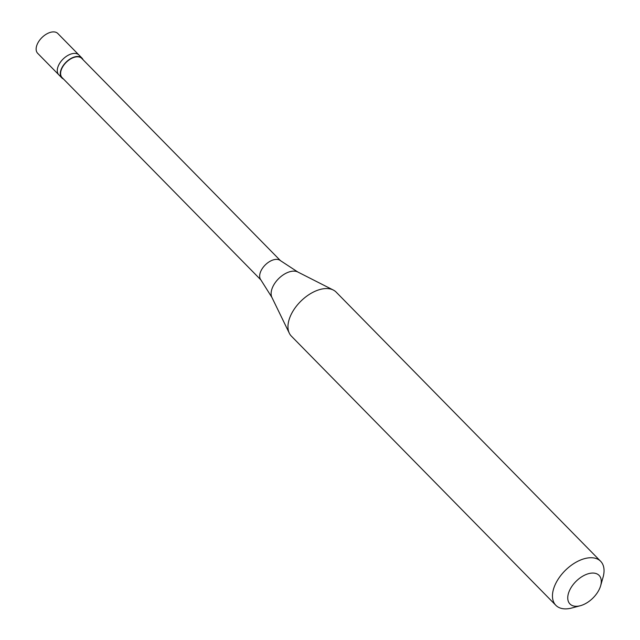 <?xml version="1.0" encoding="UTF-8"?>
<svg xmlns="http://www.w3.org/2000/svg" width="640" height="640" viewBox="0 0 640 640"><rect width="100%" height="100%" fill="white"/><g stroke="black" fill="none" stroke-linecap="round" stroke-linejoin="round"><path stroke-width="0.96" d="M81.976 58.08L57.816 33.496A14.128 8.224 135.5 0 0 46.904 33.824A14.128 8.224 135.5 0 0 36.944 45.008A14.128 8.224 -44.5 0 0 37.664 53.296L58.8 74.808A14.128 8.224 -44.5 0 1 58.08 66.52A14.128 8.224 135.5 0 1 68.04 55.328A14.128 8.224 135.5 0 1 78.952 55A14.128 8.224 135.5 0 0 68.04 55.328A14.128 8.224 135.5 0 0 58.08 66.52A14.128 8.224 -44.5 0 0 58.8 74.808L61.816 77.88A14.128 8.224 -44.5 0 1 61.096 69.592A14.128 8.224 135.5 0 1 71.064 58.4A14.128 8.224 135.5 0 1 81.976 58.08A14.128 8.224 135.5 0 1 83.04 59.728M280.568 260.752L81.696 58.352A13.736 8 135.5 0 0 71.088 58.672A13.736 8 135.5 0 0 61.392 69.544A13.736 8 -44.5 0 0 62.096 77.608L260.976 280.008M297.8 272L280.376 260.592A13.736 8 135.5 0 0 269.784 261.448A13.736 8 135.5 0 0 260.448 272.128A13.736 8 -44.5 0 0 260.816 279.808L271.92 297.432A18.488 10.76 -44.5 0 1 272.176 288.296A18.488 10.76 135.5 0 1 297.8 272L333.28 290.032A31.4 18.28 135.5 0 0 289.76 317.712A31.4 18.28 -44.5 0 0 289.328 333.224A31.4 18.28 -44.5 0 0 291.368 336.136L555.856 605.312A31.4 18.28 -44.5 0 1 554.256 586.888A31.4 18.28 135.5 0 1 576.4 562.024A31.4 18.28 135.5 0 1 600.648 561.296A31.4 18.28 135.5 0 1 603.056 577.272L600.64 585.76A20.408 11.88 135.5 0 0 589.904 573.352A20.408 11.88 135.5 0 0 568.912 592.008A20.408 11.88 -44.5 0 0 580.312 605.728L571.792 608A31.4 18.28 -44.5 0 1 555.856 605.312M600.648 561.296L336.16 292.12A31.4 18.28 135.5 0 0 333.28 290.032M580.312 605.728A20.408 11.88 -44.5 0 0 600.112 587.344A20.408 11.88 135.5 0 0 600.64 585.76M63.448 78.976A14.128 8.224 -44.5 0 1 61.816 77.88M271.92 297.432L289.328 333.224"/></g></svg>

